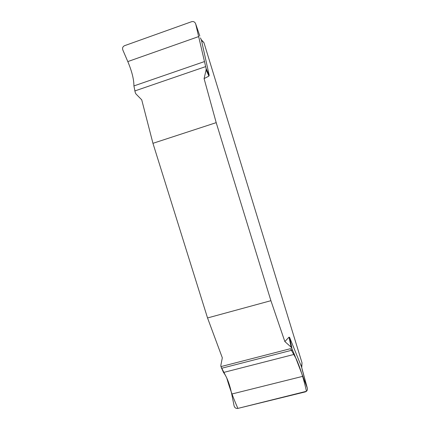 <?xml version="1.0" encoding="UTF-8"?>
<svg xmlns="http://www.w3.org/2000/svg" width="430" height="430" viewBox="0 0 430 430"><rect width="100%" height="100%" fill="white"/><g stroke="black" fill="none" stroke-linecap="round" stroke-linejoin="round"><path stroke-width="0.64" d="M195.628 23.747L199.805 35.969L195.618 23.72C194.828 21.919 193.516 21.237 191.689 21.672L124.496 45.709C122.749 46.607 122.201 48.047 122.846 50.03L127.807 61.581C131.881 71.251 133.918 79.362 133.913 85.925L135.316 92.81L136.004 93.998L141.728 99.83L152.951 143.319L207.54 317.953L222.321 357.808L220.853 365.328L220.939 366.602L290.508 348.671L296.345 359.082C300.527 368.795 303.902 379.523 306.466 391.284L237.892 408.403C233.399 398.395 229.679 388.225 226.728 377.895L220.939 366.602L223.509 372.471C226.932 376.992 229.668 384.183 231.722 394.047L234.103 405.866C234.683 407.785 235.919 408.634 237.822 408.419L305.262 391.907C306.988 391.279 307.676 390.031 307.326 388.172L301.532 366.903L302.016 362.834L203.927 42.618L201.149 39.549M284.843 341.544L291.153 347.182L289.019 337.152L284.843 341.544L270.905 300.688L216.199 122.647L204.083 78.604L208.942 76.083L206.11 69.972L204.083 78.604M289.019 337.152L289.573 337.346L301.532 366.903M203.927 42.618L201.487 40.415L209.19 75.245L208.942 76.083M216.199 122.647L152.951 143.319M207.54 317.953L270.905 300.688M195.714 24.042L206.11 68.52L209.19 75.245M206.11 68.52L206.11 69.972M199.805 35.969L199.73 35.695M291.153 347.182L294.351 354.341L307.24 387.887M289.573 337.346L291.938 348.3M201.487 40.415L200.487 37.91M301.742 367.666L302.016 362.834M302.408 370.45L301.586 367.048M201.53 40.576L200.622 38.324M303.129 373.1L307.321 388.145M303.209 373.337L302.317 370.149M302.957 376.288L231.722 394.047M294.351 354.341L223.509 372.471M292.599 350.025L221.498 368.311M127.807 61.581L198.8 36.534M133.913 85.925L204.546 61.544M134.762 90.972L205.664 66.607"/></g></svg>
